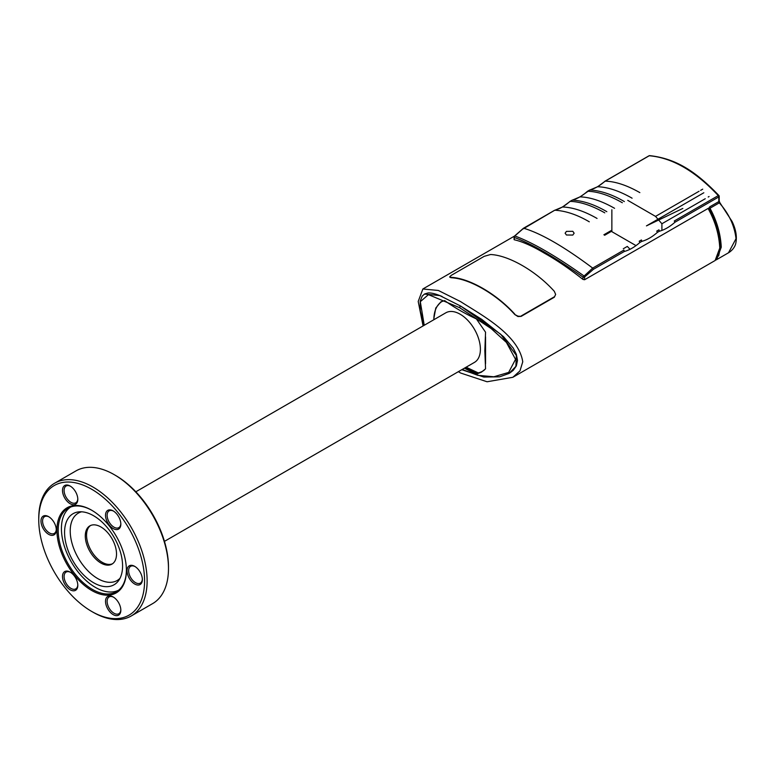 <?xml version="1.0" encoding="UTF-8"?>
<svg xmlns="http://www.w3.org/2000/svg" width="775" height="775" viewBox="0 0 775 775"><rect width="100%" height="100%" fill="white"/><g stroke="black" fill="none" stroke-linecap="round" stroke-linejoin="round"><path stroke-width="1.16" d="M164.455 541.367L474.465 362.38A28.627 16.527 -120 0 0 480.393 349.273A28.627 16.527 -120 0 0 467.897 320.472A28.627 16.527 -120 0 0 445.838 312.8L135.828 491.786M464.457 368.154A204.203 117.897 0 0 0 476.392 374.131L481.372 372.184L485.557 368.832L484.83 350.755L485.557 332.213L476.392 318.922A204.203 117.897 180 0 1 444.676 300.603L440.81 301.911L435.782 308.033L433.864 318.467M442.835 301.02A40.348 23.289 -120 0 0 442.196 301.368A40.348 23.289 -120 0 0 433.845 319.726M461.784 369.704L483.832 377.067L499.652 376.815L509.078 373.434L515.888 366.372L516.315 355.386L500.766 334.296L460.612 306.038L481.876 319.465L460.612 306.038L439.783 295.585L424.497 294.074L422.23 296.079L420.215 301.01L420.302 310.901L424.138 325.326M424.729 293.948L427.887 292.998L424.719 293.948M513.205 370.382L509.621 373.114L513.205 370.382L516.344 365.936L517.497 360.423L516.344 354.282L513.205 348.062L503.488 336.641L481.876 319.465M481.856 371.893L477.352 373.569A202.847 117.112 180 0 1 465.407 367.602M437.885 305.272L441.304 301.64M516.344 354.282L513.205 348.062M572.812 235.067L566.438 234.999L565.12 233.188L566.438 231.386L572.812 231.318L574.139 233.188L572.812 235.067M674.947 222.231L718.803 196.918A1.356 0.785 0 0 0 719.2 196.366L719.2 201.054A1.356 0.785 180 0 1 718.803 201.607L709.619 206.906L709.619 207.564L584.612 279.736L584.612 276.985A1.356 0.562 -131.3 0 0 583.846 275.832C555.258 255.605 532.251 242.323 514.813 235.978L523.658 228.237C541.163 233.44 564.181 246.731 592.691 268.092L623.894 250.083L624.321 251.468C629.474 250.083 634.667 247.089 639.888 242.478L639.21 241.219L641.419 239.959L641.855 241.345C647.009 239.959 652.201 236.966 657.413 232.355L656.745 231.095L658.953 229.846L659.38 231.221C664.543 229.836 669.726 226.843 674.947 222.231L674.269 220.972M589.291 221.805C577.23 214.733 565.75 210.877 554.871 210.228L562.514 207.002L570.206 201.374C580.446 201.723 591.974 205.559 604.791 212.854M592.691 268.092L582.955 277.101A1.356 0.785 0 0 0 583.817 277.208A1.356 0.785 0 0 0 584.612 276.985L593.35 269.342L592.73 268.131M709.106 207.865L717.243 226.746L720.673 246.44L718.648 255.953M709.619 206.906L709.987 208.233C716.846 220.885 720.605 233.876 721.254 247.206L716.623 259.635L715.838 260.022M709.987 208.233L719.297 202.856C728.926 213.658 734.497 225.602 736.018 238.681L728.49 252.795M682.833 208.436L646.447 225.883L703.826 192.762M699.031 191.28L655.534 216.39L627.76 200.357M702.702 189.158L700.639 190.35M655.534 216.39L657.985 219.228M658.673 220.023L661.908 223.752L705.24 198.739M708.205 197.024L709.077 196.521M636.013 245.617L611.863 231.667L611.863 209.744M661.908 223.752L661.908 230.417M589.475 190.195L597.583 186.756L605.265 181.137L649.227 155.746C672.235 157.751 695.252 171.042 718.27 195.61L674.289 220.991M554.416 210.432L523.222 228.858M639.85 192.617C627.033 185.312 615.505 181.486 605.265 181.137L604.907 181.282M571.94 200.308L580.049 196.879L589.93 189.991C600.819 190.631 612.289 194.496 624.35 201.568M606.825 211.682C594.764 204.61 583.284 200.754 572.405 200.105L569.838 201.529M622.325 202.74C609.499 195.436 597.971 191.609 587.731 191.26L587.373 191.406M423.082 325.936L418.209 301.446L422.869 288.998L438.34 290.46L460.612 301.62C480.597 314.514 518.601 334.471 522.757 361.809L519.967 370.905L512.847 377.289L487.068 381.765L460.612 373.017L458.374 371.671M512.847 377.289L715.122 260.516L719.772 248.058C719.084 234.447 715.189 221.243 708.079 208.456M584.612 279.736L582.955 279.417C569.383 268.722 556.547 259.983 544.447 253.222C532.493 246.092 522.437 241.616 514.28 239.766L514.28 237.45C531.679 243.796 554.571 257.009 582.955 277.101L582.955 279.417M451.05 277.741L449.733 277.15L451.05 275.474L484.201 256.331L490.575 254.52C508.749 255.275 536.155 271.095 554.328 291.332L555.646 294.413L554.328 297.222L521.178 316.365L517.991 316.558L514.803 314.543C496.678 294.297 469.185 278.428 451.05 277.741L449.733 276.752M555.646 294.413L554.328 297.222M521.178 316.365L517.991 316.161L514.803 314.543M521.178 315.958L554.328 296.815M451.05 277.343C469.224 278.089 496.63 293.909 514.803 314.146M514.096 236.956A1.356 0.785 0 0 0 514.087 237.053A1.356 0.785 0 0 0 514.28 237.45A1.356 1.172 106.7 0 1 514.813 235.978A1.356 0.562 -131.3 0 0 514.552 236.036A1.356 0.562 -131.3 0 0 514.464 236.385M611.863 230.165L603.89 234.767M611.863 231.105L604.626 235.28M427.887 292.998C431.026 292.64 435.773 293.812 442.128 296.515M476.392 374.131L477.352 373.569M424.235 325.267L420.312 301.678L428.439 294.645L459.662 307.694L491.185 328.59L506.414 342.434L515.54 359.338L508.652 372.417L493.859 376.776L477.778 375.323L462.21 369.452M485.557 363.785L485.557 336.892M466.095 367.205L478.175 372.853A40.348 23.289 -120 0 0 482.544 371.244A40.348 23.289 -120 0 0 484.714 369.694M90.52 525.528A22.088 12.749 -120 0 0 86.558 535.244A22.088 12.749 -120 0 0 95.79 557.022A22.088 12.749 -120 0 0 112.569 563.725M85.289 535.98A22.088 12.749 -120 0 0 94.928 558.203A22.088 12.749 -120 0 0 111.949 564.123A22.088 12.749 -120 0 0 116.521 554.009A22.088 12.749 -120 0 0 106.882 531.786A22.088 12.749 -120 0 0 89.861 525.867A22.088 12.749 -120 0 0 85.289 535.98M81.588 511.81A38.886 22.446 -120 0 0 70.225 530.962A38.886 22.446 -120 0 0 89.241 572.144A38.886 22.446 -120 0 0 119.989 578.315M64.567 532.483A41.017 23.686 -120 0 0 86.044 577.23A41.017 23.686 -120 0 0 118.672 580.514A41.017 23.686 -120 0 0 122.586 565.973A41.017 23.686 -120 0 0 108.064 528.569A41.017 23.686 -120 0 0 79.031 511.849A41.017 23.686 -120 0 0 64.567 532.483M70.728 507.005A48.011 27.716 -120 0 0 61.428 528.589A48.011 27.716 -120 0 0 81.956 576.455A48.011 27.716 -120 0 0 118.711 590.133M168.485 567.077A74.826 43.206 -120 0 0 115.572 475.433L114.293 474.697A76.628 44.243 60 0 1 168.485 568.55L168.485 567.077M168.485 568.55A76.628 44.243 60 0 1 152.607 603.628L131.256 615.96A76.628 44.243 -120 0 0 147.124 580.882A76.628 44.243 -120 0 0 113.673 503.76A76.628 44.243 -120 0 0 54.618 483.232A76.628 44.243 -120 0 0 38.75 518.31L38.75 519.783A74.826 43.206 60 0 1 91.663 489.238A74.826 43.206 60 0 1 144.576 580.882A74.826 43.206 60 0 1 91.663 611.427A74.826 43.206 60 0 1 38.75 519.783M120.813 609.722A9.688 5.599 60 0 1 118.817 613.722A9.688 5.599 60 0 1 108.045 605.856A9.688 5.599 60 0 1 109.13 596.934A9.688 5.599 60 0 1 113.586 597.205M106.553 606.379A10.821 6.248 -120 0 0 115.155 615.466A10.821 6.248 -120 0 0 120.832 610.206A10.821 6.248 -120 0 0 119.805 605.197A10.821 6.248 -120 0 0 113.179 596.953A10.821 6.248 -120 0 0 106.553 597.544A10.821 6.248 -120 0 0 106.553 606.379M63.521 572.696A10.821 6.248 -120 0 0 66.321 586.384A10.821 6.248 -120 0 0 76.773 589.184A10.821 6.248 -120 0 0 77.8 585.357A10.821 6.248 -120 0 0 70.147 572.105A10.821 6.248 -120 0 0 63.521 572.696M76.773 494.285A10.821 6.248 -120 0 0 70.147 486.041A10.821 6.248 -120 0 0 63.521 486.642A10.821 6.248 -120 0 0 63.521 495.467A10.821 6.248 -120 0 0 72.123 504.554A10.821 6.248 -120 0 0 77.8 499.294A10.821 6.248 -120 0 0 76.773 494.285M134.695 584.011A10.821 6.248 -120 0 0 142.348 579.593A10.821 6.248 -120 0 0 134.695 566.341L134.695 566.341A10.821 6.248 -120 0 0 127.042 570.758A10.821 6.248 -120 0 0 134.695 584.011M126.402 570.39A49.135 28.365 -120 0 0 91.663 510.212A49.135 28.365 -120 0 0 56.914 530.274A49.135 28.365 -120 0 0 91.663 590.453A49.135 28.365 -120 0 0 126.402 570.39M119.805 527.969A10.821 6.248 -120 0 0 120.832 524.142A10.821 6.248 -120 0 0 113.179 510.89A10.821 6.248 -120 0 0 106.553 511.481A10.821 6.248 -120 0 0 109.352 525.169A10.821 6.248 -120 0 0 119.805 527.969M48.631 516.654A10.821 6.248 -120 0 0 40.978 521.071A10.821 6.248 -120 0 0 48.631 534.324A10.821 6.248 -120 0 0 56.284 529.906A10.821 6.248 -120 0 0 48.631 516.654L48.631 516.654M91.663 611.427L92.932 612.163A76.628 44.243 -120 0 0 131.256 615.96M126.402 570.022A48.234 27.852 60 0 1 116.415 591.732A48.234 27.852 60 0 1 79.244 578.818A48.234 27.852 60 0 1 58.193 530.274A48.234 27.852 60 0 1 68.181 508.197A48.234 27.852 60 0 1 91.983 510.405M142.329 579.119A9.688 5.599 60 0 1 140.333 583.11A9.688 5.599 60 0 1 135.489 582.626A9.688 5.599 60 0 1 129.163 574.091A9.688 5.599 60 0 1 130.646 566.322A9.688 5.599 60 0 1 135.102 566.593M120.813 523.658A9.688 5.599 60 0 1 119.912 526.651A9.688 5.599 60 0 1 118.817 527.659A9.688 5.599 60 0 1 109.808 523.135A9.688 5.599 60 0 1 108.045 511.878A9.688 5.599 60 0 1 109.13 510.87A9.688 5.599 60 0 1 113.586 511.142M77.791 498.819A9.688 5.599 60 0 1 75.785 502.81A9.688 5.599 60 0 1 65.013 494.954A9.688 5.599 60 0 1 66.098 486.022A9.688 5.599 60 0 1 70.554 486.293M56.275 529.422A9.688 5.599 60 0 1 54.269 533.423A9.688 5.599 60 0 1 49.426 532.938A9.688 5.599 60 0 1 43.1 524.404A9.688 5.599 60 0 1 44.582 516.634A9.688 5.599 60 0 1 49.038 516.906M77.791 584.883A9.688 5.599 60 0 1 76.88 587.867A9.688 5.599 60 0 1 75.785 588.874A9.688 5.599 60 0 1 66.776 584.35A9.688 5.599 60 0 1 65.013 573.103A9.688 5.599 60 0 1 66.098 572.086A9.688 5.599 60 0 1 70.554 572.357M54.618 483.232L75.979 470.9A76.628 44.243 60 0 1 114.293 474.697M623.284 248.756L627.324 246.421L630.036 249.279M718.803 195.813L718.26 195.6A1.356 0.785 -120 0 1 718.658 196.24A1.356 0.785 -120 0 1 718.803 196.918L718.803 201.607A1.356 0.785 -120 0 0 718.938 202.246A1.356 0.785 -120 0 0 719.297 202.856L719.878 202.701L732.094 221.485C735.921 229.468 737.161 236.704 735.804 243.176C735.766 243.67 734.778 248.698 728.839 252.602M649.673 155.63A1.356 1.356 0 0 0 648.956 155.814A1.356 0.785 -120 0 1 649.227 155.746A1.356 1.037 -88.4 0 1 649.673 155.63C677.331 158.672 696.958 172.767 718.861 195.465A1.356 1.356 0 0 1 719.2 196.366M562.514 207.002C572.706 207.303 584.214 211.11 597.041 218.434M605.013 181.185L648.956 155.814A1.356 0.785 -120 0 0 648.83 155.93M597.583 186.756C607.765 187.056 619.273 190.873 632.1 198.197M580.049 196.879C590.23 197.179 601.739 200.996 614.575 208.31M593.35 269.342L624.321 251.468M639.888 242.478L641.855 241.345M657.413 232.355L659.38 231.221M459.662 307.694A1.356 0.785 -60 0 1 460.612 306.038M442.748 301.049L442.196 301.368M728.732 252.65L716.623 259.644M719.2 201.054L719.878 202.701M554.561 210.306L523.425 228.286M604.955 181.224C599.831 185.758 594.774 188.683 589.775 190.001M569.887 201.471C564.772 206.005 559.705 208.93 554.716 210.248M589.63 190.069L587.489 191.299M422.859 288.988L514.493 236.084M514.087 239.62L514.087 237.053A1.356 1.356 0 0 1 514.571 236.017L523.367 228.325M572.095 200.192L569.954 201.422M587.421 191.347C582.296 195.881 577.239 198.807 572.241 200.124M483.697 370.576L482.544 371.244"/></g></svg>
